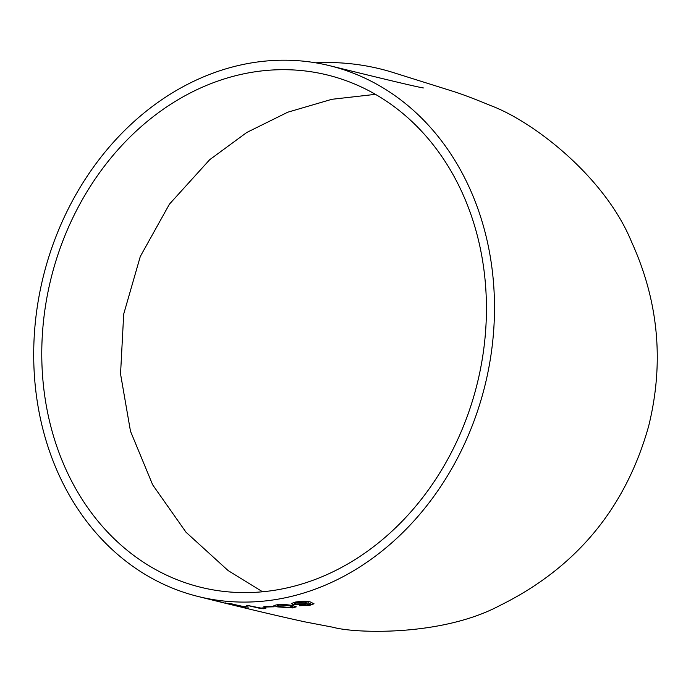 <?xml version="1.0" encoding="UTF-8"?>
<svg xmlns="http://www.w3.org/2000/svg" width="691" height="691" viewBox="0 0 691 691"><rect width="100%" height="100%" fill="white"/><g stroke="black" fill="none" stroke-linecap="round" stroke-linejoin="round"><path stroke-width="1.04" d="M315.649 62.812A273.42 245.098 -73.2 0 1 391.313 71.95L451.145 90.737C460.888 93.726 474.035 98.666 490.567 105.542C533.841 121.59 605.23 177.414 631.453 241.66C658.618 301.155 664.345 362.689 648.624 426.252C625.605 508.231 575.983 568.002 499.766 605.566C441.774 636.575 354.708 633.457 333.14 627.281L305.508 621.986C280.01 616.51 244.156 608.002 197.946 596.445A273.42 227.451 104 0 1 192.418 594.977A273.42 227.451 104 0 1 44.25 272.781A273.42 227.451 104 0 1 330.246 65.844A273.42 227.451 104 0 1 484.797 386.174A273.42 227.451 104 0 1 197.946 596.445M221.103 602.181L210.712 599.607M217.553 601.3L224.307 602.967L219.047 601.498M246.627 606.689L243.586 606.568L229.248 603.416L243.958 606.931L248.371 607.095L246.627 606.689M264.195 607.76L261.077 608.097L246.661 605.281L261.397 608.693L265.94 608.149L264.195 607.76M272.444 606.396L263.919 606.646L265.629 607.035L274.146 606.784L272.444 606.396M292.543 607.916L296.232 606.871L292.431 605.428L284.165 604.383L277.618 604.634L273.93 605.523L277.722 606.923L292.543 607.916L296.206 606.784M295.178 602.103L291.265 603.614L292.967 604.47L304.541 604.331L308.16 602.785L310.337 604.383L299.367 605.739L309.784 605.351L313.973 603.796L310.294 601.956C306.744 601.023 301.699 601.075 295.178 602.103M310.708 603.744L310.337 604.383M194.922 585.743A263.85 219.496 104 0 1 51.946 274.828A263.85 219.496 104 0 1 327.931 75.129A263.85 219.496 104 0 1 475.399 390.674A263.85 219.496 104 0 1 200.26 587.16A263.85 219.496 104 0 1 194.922 585.743M291.274 603.528L292.967 604.47M292.958 604.297L304.541 604.331M304.524 604.159L308.16 602.785M308.151 602.621L310.328 604.219M299.358 605.566L309.784 605.351M309.767 605.186L313.956 603.632M306.277 602.673L305.344 602.016L297.095 602.276L294.66 603.295M295.852 603.977L303.651 603.813L306.303 602.759L305.362 602.189L297.104 602.44L294.642 603.381L295.852 603.977M273.956 605.437L277.722 606.923M277.722 606.75L292.543 607.743M292.915 607L289.486 605.817L279.319 605.022L277.29 605.575L280.658 606.715L290.876 607.553L292.915 606.828L289.486 605.644L279.319 604.858L277.324 605.489M263.936 606.473L265.629 607.035M265.638 606.862L274.146 606.612M247.646 605.342L261.397 608.693M261.423 608.521L263.288 608.788M263.306 608.616L265.949 607.976M231.148 603.701L243.958 606.931M243.992 606.758L245.823 607.19M245.849 607.026L247.508 606.897M227.201 603.675L225.214 603.191M227.235 603.511L228.721 603.554M225.206 602.863L226.328 603.286M423.376 87.947C417.995 87.178 386.951 79.811 330.246 65.844M262.58 591.781L228.177 570.619L186.017 532.234L152.685 484.857L130.478 431.21L120.545 373.952L123.698 314.094L140.29 256.491L169.45 204.13L209.675 159.716L246.782 132.465L287.776 112.201L331.827 99.305L375.446 94.347"/></g></svg>
